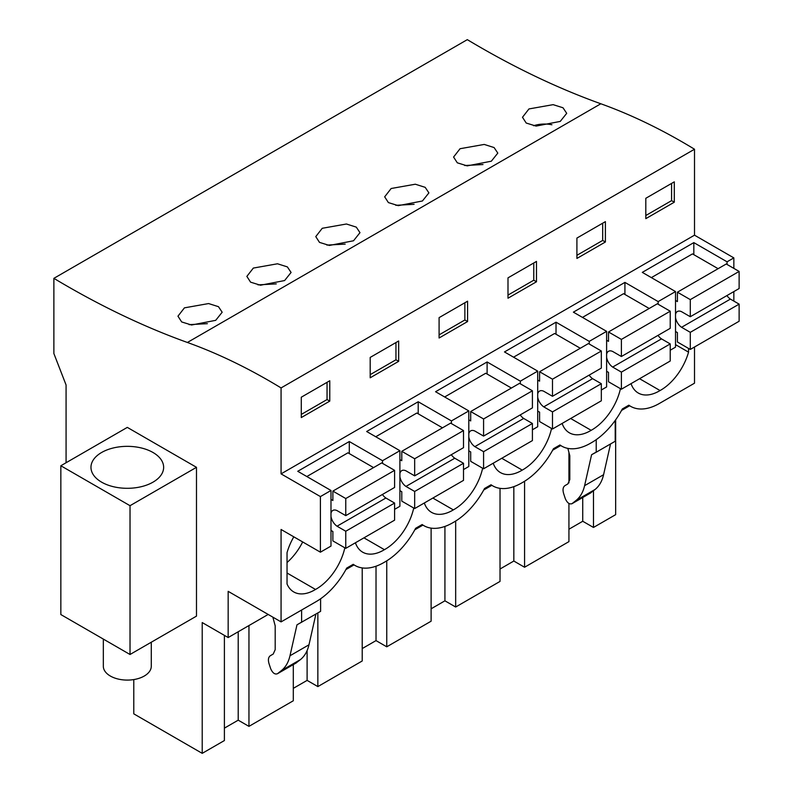 <?xml version="1.0" encoding="UTF-8"?>
<svg xmlns="http://www.w3.org/2000/svg" width="793" height="793" viewBox="0 0 793 793"><rect width="100%" height="100%" fill="white"/><g stroke="black" fill="none" stroke-linecap="round" stroke-linejoin="round"><path stroke-width="1.19" d="M621.534 410.437L629.632 405.768M596.217 439.659L596.217 452.218L615.209 441.255L615.209 420.439M596.217 452.218L591.588 454.736L584.6 485.673L603.582 474.71L610.541 443.951M603.582 474.71C602.095 481.163 599.27 486.079 595.107 489.45L590.616 492.929M345.907 569.572L354.015 564.894M414.818 529.793L422.917 525.115M483.72 490.005L491.829 485.326M552.632 450.226L560.73 445.547M133.779 679.571L133.779 713.839L202.215 753.35L202.215 622.564L228.166 637.552L268.183 614.446M66.077 462.735L66.077 384.992L53.874 353.529L53.874 278.343L467.305 39.65A920.772 531.607 -120 0 0 600.836 103.774L187.396 342.467A619.739 357.812 -120 0 1 281.069 387.926L281.069 473.877L694.509 235.174L694.509 149.233A619.739 357.812 -120 0 0 600.836 103.774M733.842 268.381L733.842 257.894L694.509 235.174M733.842 301.092L733.842 291.586M228.166 637.552L228.166 591.34L281.069 621.89L316.199 601.6A57.552 33.227 -60 0 0 346.719 568.075L353.232 564.319A57.552 33.227 -60 0 0 354.977 565.459A57.552 33.227 -60 0 0 383.753 562.604L385.111 561.821A57.552 33.227 -60 0 0 415.631 528.297L422.144 524.53A57.552 33.227 -60 0 0 423.888 525.67A57.552 33.227 -60 0 0 452.654 522.825L454.012 522.042A57.552 33.227 -60 0 0 484.533 488.508L491.045 484.751A57.552 33.227 -60 0 0 492.79 485.891A57.552 33.227 -60 0 0 521.566 483.036L522.924 482.253A57.552 33.227 -60 0 0 553.445 448.729L559.947 444.972A57.552 33.227 -60 0 0 561.692 446.102A57.552 33.227 -60 0 0 590.468 443.257L591.826 442.474A57.552 33.227 -60 0 0 622.346 408.94L628.859 405.183A57.552 33.227 -60 0 0 630.604 406.323A57.552 33.227 -60 0 0 659.38 403.468L694.509 383.188L694.509 347.007M615.655 419.814L615.655 514.657L593.481 527.454L582.736 521.259L568.928 529.228M591.588 454.736L596.088 452.139M584.6 485.673C583.103 492.126 580.278 497.042 576.115 500.413L571.872 503.773L590.864 492.81M591.092 492.651L572.11 503.614C569.513 504.616 567.243 502.96 565.3 498.658L563.664 493.652C562.505 489.707 562.961 487.021 565.012 485.584L567.828 483.958L569.81 479.567L569.81 455.757L567.838 448.382M272.871 617.152L275.191 625.855L275.191 649.665L273.208 654.056L270.403 655.672C268.341 657.11 267.895 659.796 269.045 663.741L270.691 668.747C272.633 673.049 274.903 674.704 277.491 673.713L281.505 670.511C285.668 667.131 288.493 662.224 289.98 655.771L296.978 624.825L320.6 611.344L320.6 598.794M295.997 663.027L300.497 659.548C304.651 656.168 307.476 651.261 308.973 644.808L315.921 614.04M296.245 662.908L277.491 673.713L296.483 662.75M301.608 622.307L301.608 610.025M281.069 621.89L281.069 529.476L320.412 552.186L320.412 496.587L281.069 473.877M53.874 278.343A920.772 531.607 -120 0 0 187.396 342.467M130.022 654.493L196.486 616.121L196.486 467.325L127.306 427.387L60.843 465.759L60.843 614.555L130.022 654.493L130.022 505.696L60.843 465.759M202.215 753.35L224.399 740.543L224.399 635.371M238.207 631.753L238.207 720.173L224.399 728.143M248.952 625.558L248.952 726.368L293.301 700.764L293.301 664.603M307.109 650.577L307.109 680.384L293.301 688.354M317.854 612.93L317.854 686.589L362.213 660.985L362.213 567.917M376.021 566.212L376.021 640.605L362.213 648.575M386.756 560.829L386.756 646.81L431.114 621.197L431.114 528.138M444.923 526.433L444.923 600.816L431.114 608.796M455.668 521.041L455.668 607.022L500.026 581.418L500.026 488.349M513.834 486.644L513.834 561.038L500.026 569.007M524.57 481.262L524.57 567.243L568.928 541.629L568.928 503.456M568.928 482.907L568.928 452.456M582.736 497.508L582.736 521.259M593.481 490.748L593.481 527.454M215.706 320.332L191.559 325.001L181.676 321.948L177.959 316.179L184.432 307.853L208.609 303.56L218.471 306.683L222.169 312.234L215.706 320.332M560.235 121.418L566.708 113.32L563 107.769L553.137 104.656L528.961 108.938L522.488 117.265L526.205 123.034L536.088 126.087L560.235 121.418M491.333 161.207L467.186 165.876L457.303 162.813L453.576 157.044L460.059 148.717L484.236 144.435L494.098 147.557L497.796 153.108L491.333 161.207M284.608 280.553L291.081 272.455L287.373 266.904L277.51 263.782L253.334 268.074L246.861 276.39L250.578 282.159L260.461 285.222L284.608 280.553M353.519 240.775L359.982 232.666L356.285 227.125L346.422 224.003L322.245 228.285L315.773 236.611L319.49 242.38L329.373 245.443L353.519 240.775M422.421 200.986L398.274 205.655L388.392 202.592L384.674 196.823L391.147 188.506L415.324 184.214L425.187 187.336L428.894 192.887L422.421 200.986M694.509 149.233L281.069 387.926M674.298 202.205L674.298 181.845L645.809 198.29L645.809 218.65L674.298 202.205L671.582 200.639L671.582 183.411M507.996 277.857L536.484 261.412L536.484 281.773L507.996 298.218L507.996 277.857M576.908 238.078L605.396 221.634L605.396 241.994L576.908 258.439L576.908 238.078M398.671 361.34L370.192 377.785L370.192 357.425L398.671 340.98L398.671 361.34L395.955 359.774L370.192 374.653M439.094 317.636L467.583 301.191L467.583 321.552L439.094 338.006L439.094 317.636M301.281 397.204L301.281 417.564L329.769 401.119L329.769 380.759L301.281 397.204M320.412 496.587L330.988 490.48L297.752 471.29L349.297 441.532L382.533 460.713L399.89 450.692L399.89 506.301L394.597 509.354M733.842 257.894L727.062 261.809L693.825 242.618L642.29 272.376L675.517 291.566L658.16 301.588L624.924 282.397L573.379 312.155L606.615 331.345L589.249 341.367L556.022 322.186L504.477 351.943L537.704 371.124L520.347 381.155L487.11 361.965L435.565 391.722L468.802 410.913L451.435 420.934L418.208 401.744L366.663 431.511L399.89 450.692M727.062 261.809L727.062 264.466M670.224 350.219L675.517 347.165L675.517 291.566M601.322 390.007L606.615 386.944L606.615 331.345M532.41 429.786L537.704 426.733L537.704 371.124M463.509 469.575L468.802 466.512L468.802 410.913M320.412 552.186L330.988 546.08L330.988 490.48M688.542 348.414L688.542 352.151A42.198 24.365 -60 0 1 660.054 390.543A42.198 24.365 -60 0 1 638.276 393.031A42.198 24.365 -60 0 1 631.04 383.643M482.64 468.237A42.198 24.365 -60 0 1 453.338 509.889A42.198 24.365 -60 0 1 431.561 512.377A42.198 24.365 -60 0 1 424.324 502.99M620.453 388.679A42.198 24.365 -60 0 1 591.152 430.321A42.198 24.365 -60 0 1 569.374 432.819A42.198 24.365 -60 0 1 562.138 423.432M551.551 428.458A42.198 24.365 -60 0 1 522.24 470.11A42.198 24.365 -60 0 1 500.462 472.598A42.198 24.365 -60 0 1 493.226 463.211M413.738 508.026A42.198 24.365 -60 0 1 384.427 549.678A42.198 24.365 -60 0 1 362.649 552.166A42.198 24.365 -60 0 1 355.413 542.779M344.836 547.804A42.198 24.365 -60 0 1 315.525 589.457A42.198 24.365 -60 0 1 293.747 591.945A42.198 24.365 -60 0 1 287.036 583.955L287.036 552.681A42.198 24.365 -60 0 1 293.816 536.831M248.952 726.368L238.207 720.173M524.57 567.243L513.834 561.038M455.668 607.022L444.923 600.816M386.756 646.81L376.021 640.605M317.854 686.589L307.109 680.384M296.978 624.825L301.469 622.227M196.486 467.325L130.022 505.696M137.536 487.457A36.339 20.985 -0 0 0 163.645 467.325A36.339 20.985 -0 0 0 117.077 447.193A36.339 20.985 -0 0 0 90.967 467.325A36.339 20.985 -0 0 0 137.536 487.457M207.369 323.673L189.071 324.644M551.908 124.759A22.115 12.767 -0 0 0 533.61 125.73M482.996 164.547L464.698 165.519M276.271 283.894L257.983 284.865M345.183 244.115L326.885 245.087M414.085 204.326L395.796 205.298M671.582 200.639L645.809 215.518M536.484 281.773L533.768 280.207L533.768 262.979M533.768 280.207L507.996 295.085M605.396 241.994L602.68 240.428L602.68 223.2M602.68 240.428L576.908 255.306M395.955 359.774L395.955 342.546M467.583 321.552L464.867 319.985L464.867 302.757M464.867 319.985L439.094 334.864M329.769 401.119L327.053 399.553L327.053 382.325M327.053 399.553L301.281 414.432M382.533 460.713L382.533 463.38M418.208 401.744L418.208 413.807M451.435 420.934L451.435 423.601M487.11 361.965L487.11 374.028M520.347 381.155L520.347 383.812M556.022 322.186L556.022 334.24M589.249 341.367L589.249 344.033M624.924 282.397L624.924 294.461M658.16 301.588L658.16 304.254M693.825 242.618L693.825 254.682M349.297 441.532L349.297 453.596M675.517 344.638L688.542 352.151M639.574 378.717L660.054 390.543M432.859 498.063L453.338 509.889M570.673 418.506L591.152 430.321M501.761 458.285L522.24 470.11M363.947 537.852L384.427 549.678M287.036 562.524A42.198 24.365 120 0 0 302.678 541.946M287.036 573.012L315.525 589.457M675.517 331.504L677.41 332.594L677.41 341.991L690.297 349.435L690.297 332.336L681.574 327.291A9.595 5.541 60 0 1 675.517 317.577M675.517 314.415A9.595 5.541 60 0 1 677.361 311.52A9.595 5.541 60 0 1 681.574 311.689L690.297 316.724L690.297 299.625L677.41 292.191L677.41 301.588L675.517 300.488M681.574 327.291L730.403 299.1A9.595 5.541 60 0 1 726.933 295.571M690.297 316.724L739.126 288.533L739.126 271.434L726.239 263.99L677.41 292.191M690.297 299.625L739.126 271.434M718.101 268.688L692.477 253.899L651.37 277.619M690.297 349.435L739.126 321.244L739.126 304.135L690.297 332.336M730.403 299.1L739.126 304.135M606.615 371.283L608.509 372.383L608.509 381.78L621.395 389.214L621.395 372.115L612.662 367.07A9.595 5.541 60 0 1 606.615 357.365M606.615 354.193A9.595 5.541 60 0 1 608.459 351.309A9.595 5.541 60 0 1 612.662 351.468L621.395 356.513L621.395 339.414L608.509 331.97L608.509 341.367L606.615 340.276M612.662 367.07L661.491 338.879A9.595 5.541 60 0 1 658.031 335.36M621.395 356.513L670.224 328.322L670.224 311.213L657.338 303.778L608.509 331.97M621.395 339.414L670.224 311.213M649.199 308.477L623.566 293.678L582.468 317.408M621.395 389.214L670.224 361.023L670.224 343.924L621.395 372.115M661.491 338.879L670.224 343.924M537.704 411.071L539.597 412.162L539.597 421.559L552.483 429.003L552.483 411.894L543.76 406.859A9.595 5.541 60 0 1 537.704 397.144M537.704 393.982A9.595 5.541 60 0 1 539.547 391.088A9.595 5.541 60 0 1 543.76 391.256L552.483 396.292L552.483 379.193L539.597 371.748L539.597 381.146L537.704 380.055M543.76 406.859L592.589 378.667A9.595 5.541 60 0 1 589.12 375.139M552.483 396.292L601.322 368.101L601.322 351.002L588.436 343.557L539.597 371.748M552.483 379.193L601.322 351.002M580.288 348.256L554.664 333.456L513.557 357.187M552.483 429.003L601.322 400.802L601.322 383.703L552.483 411.894M592.589 378.667L601.322 383.703M468.802 450.85L470.695 451.941L470.695 461.338L483.581 468.782L483.581 451.683L474.848 446.637A9.595 5.541 60 0 1 468.802 436.933M468.802 433.761A9.595 5.541 60 0 1 470.645 430.877A9.595 5.541 60 0 1 474.848 431.035L483.581 436.081L483.581 418.972L470.695 411.537L470.695 420.934L468.802 419.834M474.848 446.637L523.677 418.446A9.595 5.541 60 0 1 520.218 414.927M483.581 436.081L532.41 407.88L532.41 390.78L519.524 383.346L470.695 411.537M483.581 418.972L532.41 390.78M511.386 388.045L485.752 373.245L444.655 396.976M483.581 468.782L532.41 440.591L532.41 423.492L483.581 451.683M523.677 418.446L532.41 423.492M399.89 490.629L401.783 491.729L401.783 501.126L414.67 508.561L414.67 491.462L405.947 486.426A9.595 5.541 60 0 1 399.89 476.712M399.89 473.54A9.595 5.541 60 0 1 401.744 470.655A9.595 5.541 60 0 1 405.947 470.824L414.67 475.859L414.67 458.76L401.783 451.316L401.783 460.713L399.89 459.623M405.947 486.426L454.776 458.225A9.595 5.541 60 0 1 451.316 454.706M414.67 475.859L463.509 447.668L463.509 430.569L450.622 423.125L401.783 451.316M414.67 458.76L463.509 430.569M442.484 427.824L416.85 413.024L375.753 436.755M414.67 508.561L463.509 480.37L463.509 463.271L414.67 491.462M454.776 458.225L463.509 463.271M330.988 530.418L332.882 531.508L332.882 540.905L345.768 548.35L345.768 531.241L337.035 526.205A9.595 5.541 60 0 1 330.988 516.491M330.988 513.329A9.595 5.541 60 0 1 332.832 510.434A9.595 5.541 60 0 1 337.035 510.603L345.768 515.638L345.768 498.539L332.882 491.095L332.882 500.502L330.988 499.402M337.035 526.205L385.874 498.014A9.595 5.541 60 0 1 382.404 494.485M345.768 515.638L394.597 487.447L394.597 470.348L381.711 462.904L332.882 491.095M345.768 498.539L394.597 470.348M373.572 467.602L347.939 452.813L306.841 476.534M345.768 548.35L394.597 520.158L394.597 503.049L345.768 531.241M385.874 498.014L394.597 503.049M151.285 642.221L151.285 666.239A23.978 13.848 180 0 1 134.057 679.532A23.978 13.848 180 0 1 103.328 666.239L103.328 639.089M576.115 500.413L595.107 489.45M289.98 655.771L308.973 644.808M281.505 670.511L300.497 659.548M630.604 406.323L628.74 405.253M492.79 485.891L490.936 484.82M423.888 525.67L422.025 524.599M354.977 565.459L353.123 564.378M561.692 446.102L559.838 445.032"/></g></svg>
